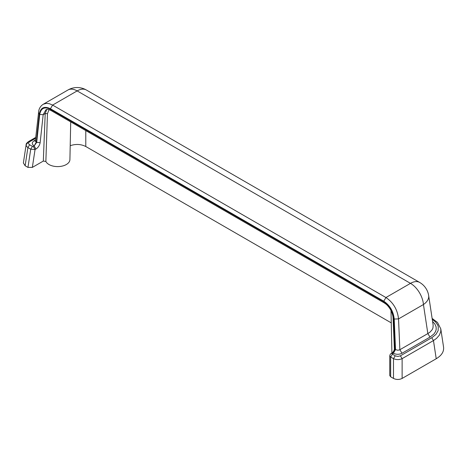 <?xml version="1.0" encoding="UTF-8"?>
<svg xmlns="http://www.w3.org/2000/svg" width="467" height="467" viewBox="0 0 467 467"><rect width="100%" height="100%" fill="white"/><g stroke="black" fill="none" stroke-linecap="round" stroke-linejoin="round"><path stroke-width="0.7" d="M392.029 353.07L393.255 353.192L395.088 349.339L394.376 348.516C394.457 350.063 393.675 351.581 392.029 353.07L391.165 353.572L392.391 353.694L392.391 354.196L390.663 357.022L389.758 355.947L389.758 375.538L390.663 376.799L393.488 378.433C396.366 379.794 399.244 379.794 402.122 378.433L436.219 358.744C441.63 355.486 444.076 351.616 443.562 347.133L440.795 328.873L437.491 322.434L432.121 318.436M49.058 109.64L47.453 113.668L45.865 161.459L43.314 161.068L32.346 167.396L35.048 149.563L33.326 146.387L34.19 145.891L36.245 142.161L35.34 140.929L38.814 110.475C39.526 107.725 41.014 105.647 43.297 104.234L46.332 103.347L49.356 103.697L52.602 105.081L385.935 297.532L410.487 283.358A18.382 10.613 -60 0 1 419.681 282.447L86.348 89.997A18.382 10.613 120 0 0 77.154 90.907L410.487 283.358A18.382 10.613 60 0 1 423.441 304.537A18.382 10.531 171.4 0 0 428.665 295.611L433.16 325.271L432.956 328.009L432.133 329.766L430.043 332.09L428.111 333.426L399.659 349.847L397.75 350.25L395.526 349.59L393.36 353.256C396.238 354.628 399.122 354.634 402.023 353.262L399.863 349.73L398.538 318.908C397.493 309.644 393.29 302.517 385.935 297.532L383.769 301.197C389.898 305.354 393.377 311.302 394.218 319.043L398.538 318.908L423.441 304.537L427.842 333.578L429.996 337.11L433.931 333.993L435.553 331.558L436.19 329.457L436.108 326.871L434.824 323.929L432.582 321.471M436.219 358.744L433.464 340.56L436.499 338.412L439.383 335.125L440.795 331.407L440.795 328.873M394.376 348.516L393.068 318.033C393.086 316.322 392.455 313.964 391.177 310.952C391.013 310.392 388.865 306.486 386.127 304.239L384.259 302.914L383.751 301.723C389.636 305.716 392.981 311.425 393.78 318.856L393.068 318.033M46.758 109.476L45.2 113.528L43.186 114.689L45.918 109.798C47.091 109.097 48.761 109.319 50.926 110.469L50.418 109.272L383.751 301.723M392.391 354.196L395.216 355.831L393.488 358.656C396.366 359.917 399.244 359.917 402.122 358.656L400.394 355.831L431.957 337.606L435.95 334.395L438.116 330.665L438.285 326.76L437.766 325.16L435.723 322.131L432.261 319.352M32.346 167.396L27.967 167.396L25.142 165.767L23.373 162.971L26.14 144.712L27.897 142.598M35.918 149.061C38.247 147.484 39.654 145.348 40.144 142.657L36.683 142.412L34.19 145.891L35.918 149.061L35.048 149.563L30.723 149.212L32.445 146.387L29.625 144.758L27.897 147.584L26.479 146.229L26.14 144.712C25.913 144.046 26.666 143.025 28.399 141.647L29.625 141.764L35.626 138.302M70.208 145.704C75.736 143.818 80.925 144.087 85.788 146.515L391.258 322.878M45.865 161.459A12.259 7.075 0 0 0 59.268 166.538A12.259 7.075 0 0 0 69.91 159.609L70.715 121.893M35.34 140.929L35.235 141.256L35.597 140.981M34.079 145.827C31.703 144.169 31.698 142.499 34.068 140.83L35.305 141.092M402.122 378.433L402.122 358.656L433.464 340.56L431.736 337.734M393.488 378.433L393.488 358.656L390.663 357.022L390.663 376.799M394.218 319.043L395.526 349.59L395.088 349.339L393.78 318.856M383.769 301.197L50.436 108.747L52.602 105.081L77.154 90.907A18.382 10.613 -120 0 0 67.96 89.997L43.303 104.234M38.417 112.64L39.298 114.135C40.559 107.603 44.272 105.811 50.436 108.747M39.298 114.135L36.245 142.161L36.683 142.412L39.73 114.444C40.938 108.181 44.499 106.453 50.418 109.272M47.453 113.668L45.2 113.528L43.314 161.068M432.185 318.85L432.962 318.92M393.36 353.256L392.391 353.694M395.216 355.831L397.802 356.449L400.394 355.831M40.144 142.657L43.186 114.689L39.73 114.444M429.996 337.11L402.023 353.262M29.625 144.758C28.201 143.76 28.201 142.762 29.625 141.764M33.326 146.387L32.445 146.387M35.434 140.036L34.068 140.83M27.967 167.396L30.723 149.212L27.897 147.584L25.142 165.767M85.788 130.597L85.788 146.515M86.348 89.997A18.382 18.382 0 0 0 67.96 89.997M391.906 353.14L390.996 310.584M428.665 295.611A18.382 18.382 0 0 0 419.681 282.447M389.758 355.947C390.015 354.535 390.488 353.747 391.165 353.572M384.259 302.914L50.926 110.469M28.399 141.647L35.72 137.415"/></g></svg>

